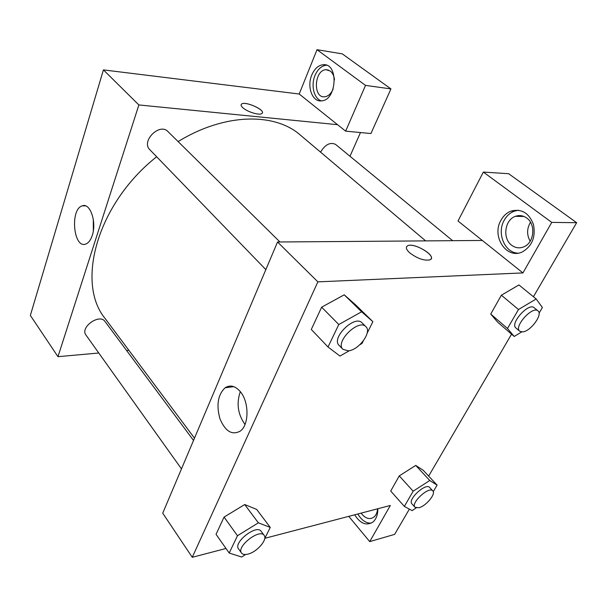 <?xml version="1.0" encoding="UTF-8"?>
<svg xmlns="http://www.w3.org/2000/svg" width="607" height="607" viewBox="0 0 607 607"><rect width="100%" height="100%" fill="white"/><g stroke="black" fill="none" stroke-linecap="round" stroke-linejoin="round"><path stroke-width="0.91" d="M98.774 353.008L57.969 356.681L30.35 315.42L103.418 69.896L299.198 94.009L345.641 131.15L365.528 85.39L317.021 49.698L299.198 94.009M317.021 49.698L342.28 53.871L390.938 88.918L365.528 85.39M311.786 75.002C314.563 68.621 318.425 65.184 323.372 64.706C338.911 63.196 336.824 100.527 321.429 100.868C312.332 102.135 306.679 86.702 311.786 75.002M326.475 65.199C321.573 65.738 317.749 69.16 314.995 75.458C310.708 85.428 313.994 98.774 321.346 100.876M333.129 89.054C331.088 93.721 328.288 96.301 324.715 96.771C312.688 98.357 314.191 69.668 326.179 69.729L330.284 71.042C332.636 72.908 334.032 75.837 334.48 79.836M345.641 131.15L370.938 133.532L390.938 88.918M242.944 107.826C241.093 106.164 240.63 104.92 241.556 104.093C245.137 100.648 266.496 110.504 261.921 113.501C259.743 115.649 247.466 111.992 242.944 107.826M57.969 356.681L138.874 104.943L103.418 69.896M138.874 104.943L337.568 124.693M262.338 112.97C264.341 109.283 244.742 100.914 241.548 104.093L241.154 104.624M92.256 235.44C90.724 240.038 88.599 242.891 85.891 243.984C73.47 249.356 69.752 208.998 82.34 205.826C90.162 202.526 96.9 222.23 92.256 235.44M93.296 219.339L93.341 230.721M360.475 132.546L349.981 156.249M128.889 350.307L126.597 350.512M181.478 468.892L85.974 335.079C79.729 327.348 99.631 313.197 105.003 321.49L193.519 440.447M265.836 269.629L149.83 149.701C140.786 141.34 159.649 122.424 167.942 131.552L279.971 241.981M320.542 152.129C325.177 144.519 330.178 141.932 335.542 144.375L452.632 240.683M194.483 438.171L105.345 318.781C75.685 283.613 96.634 204.157 156.652 156.75M178.117 141.583C224.681 112.894 274.903 112.523 300.374 135.103L425.651 240.888M226.001 548.47L192.26 557.302L162.729 513.173L277.536 241.996L482.337 240.463L458.004 221.001L483.347 172.069L551.74 222.39L522.931 272.922L482.337 240.463M530.495 222.268C526.785 228.581 526.671 234.894 530.169 241.214M483.347 172.069L508.643 173.708L576.65 222.701L533.416 296.732M348.752 516.36L369.731 541.611L394.626 534.38L409.368 509.129M428.656 476.1L511.557 334.161M511.633 245.22C502.262 238.536 504.652 219.802 515.411 216.327C519.402 214.931 523.173 215.5 526.732 218.019C536.064 224.324 534.213 242.815 523.917 246.791C519.554 248.582 515.457 248.058 511.633 245.22M518.537 210.227L514.41 211.13C510.085 212.769 506.678 215.826 504.189 220.288C496.64 233.149 504.538 252.573 517.832 253.165M500.965 220.242C503.453 215.766 506.86 212.7 511.185 211.046C521.603 208.497 529.031 212.981 533.477 224.491C535.814 236.942 532.172 246.04 522.544 251.799C506.754 259.925 491.2 236.495 500.965 220.242M377.592 508.818C377.273 512.566 376.021 515.343 373.821 517.149C370.012 519.66 366.135 518.773 362.189 514.493L361.15 513.12M357.857 513.977C361.506 520.191 365.938 523.257 371.15 523.181M377.842 508.749C377.873 514.789 376.196 519.243 372.812 522.119C366.287 526.011 360.247 523.575 354.685 514.804M369.731 541.611L390.331 505.479L264.834 538.31M551.74 222.39L576.65 222.701M521.694 331.923L514.212 336.453L497.649 322.165L490.722 314.054L501.367 295.214L518.932 284.926M349.533 350.603L339.966 356.059L328.015 346.992L311.285 329.457L321.642 307.18L344.23 294.812M245.623 554.502L241.632 557.014L229.196 553.015L216.046 534.319L224.051 517.096L244.704 504.531L256.685 509.425L270.267 527.422L264.728 538.53M416.182 507.938L412.1 510.608L404.353 506.405L390.711 491.033L399.269 475.888L415.727 465.417L423.208 470.258L437.101 485.137L433.254 491.632M192.26 557.302L317.871 281.86L522.931 272.922M240.16 391.477C249.173 401.614 249.272 424.733 240.364 431.031C232.14 435.553 225.334 431.456 219.939 418.747C216.183 404.975 217.921 394.649 225.136 387.767C230.136 384.61 235.144 385.847 240.16 391.477M317.871 281.86L277.536 241.996M240.319 391.667C236.267 403.382 237.823 414.315 245.008 424.46M409.786 252.907C406.151 249.553 405.408 247.186 407.563 245.82C413.974 241.92 437.723 256.571 430.09 259.811C424.399 261.002 417.631 258.703 409.786 252.907M431.167 258.825C434.324 254.022 413.063 242.36 407.563 245.82L406.538 246.799M229.196 553.015L237.489 535.731L258.362 522.824L270.267 527.422M264.151 535.382L261.086 531.262C256.723 524.053 233.065 542.43 238.536 548.834L241.533 553.038C242.724 554.548 244.909 554.897 248.096 554.077C257.065 551.953 267.816 539.479 264.151 535.382C259.819 528.204 236.085 546.664 241.533 553.038M258.362 522.824L244.704 504.546L224.051 517.096L216.046 534.319M237.489 535.731L224.051 517.096M328.015 346.992L338.789 324.525L361.628 311.793L372.88 321.68L367.159 333.16M363.267 340.967L362.007 343.486L359.86 344.708M365.9 326.672L361.992 322.825C354.784 314.502 330.838 338.091 339.093 345.36L342.902 349.298L348.251 350.816C358.813 350.216 372.228 331.991 365.9 326.672C358.729 318.379 334.677 342.067 342.902 349.298M361.628 311.793L344.23 294.835L355.664 304.911L372.88 321.68M311.285 329.457L321.642 307.18L344.23 294.835M338.789 324.525L321.642 307.18M404.353 506.405L413.162 491.207L429.756 480.501L437.101 485.137M432.806 490.866L429.673 487.474C425.917 482.474 407.297 499.622 411.918 503.833L414.998 507.277L418.853 507.763C425.977 506.147 436.198 493.817 432.806 490.866C429.081 485.888 410.4 503.097 414.998 507.277M429.756 480.501L415.727 465.432L399.269 475.888L390.711 491.033M413.162 491.207L399.269 475.888M514.212 336.453L507.49 328.493L518.484 309.517L536.186 298.985L542.4 307.521L539.069 313.151M537.999 310.89L534.13 307.711C528.667 302.316 509.622 323.592 515.935 327.985L519.721 331.217L522.559 331.9C530.472 331.543 543.174 314.365 537.999 310.89C532.567 305.518 513.439 326.854 519.721 331.217M536.186 298.985L518.932 284.949L501.367 295.214L490.722 314.054L507.49 328.493M518.484 309.517L501.367 295.214M323.372 64.706L326.369 65.161M328.463 70.063L326.179 69.729M82.34 205.826L85.61 205.894M524.061 216.487L515.411 216.327M511.185 211.046L514.41 211.13M225.136 387.767L233.801 386.659"/></g></svg>

